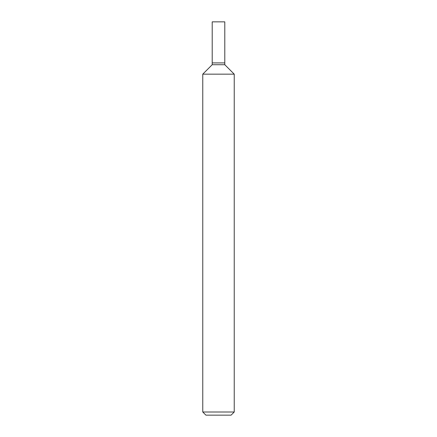 <?xml version="1.0" encoding="UTF-8"?>
<svg xmlns="http://www.w3.org/2000/svg" width="437" height="437" viewBox="0 0 437 437"><rect width="100%" height="100%" fill="white"/><g stroke="black" fill="none" stroke-linecap="round" stroke-linejoin="round"><path stroke-width="0.66" d="M202.768 412.004L205.914 415.15L231.086 415.15L234.232 412.004L234.232 74.159L202.768 74.159L202.768 412.004L234.232 412.004M202.768 74.159L212.207 64.72L212.207 21.85L224.793 21.85L224.793 64.72L234.232 74.159M224.793 64.72L212.207 64.72L224.793 64.72M224.793 62.912L212.207 62.912L224.793 62.912"/></g></svg>
